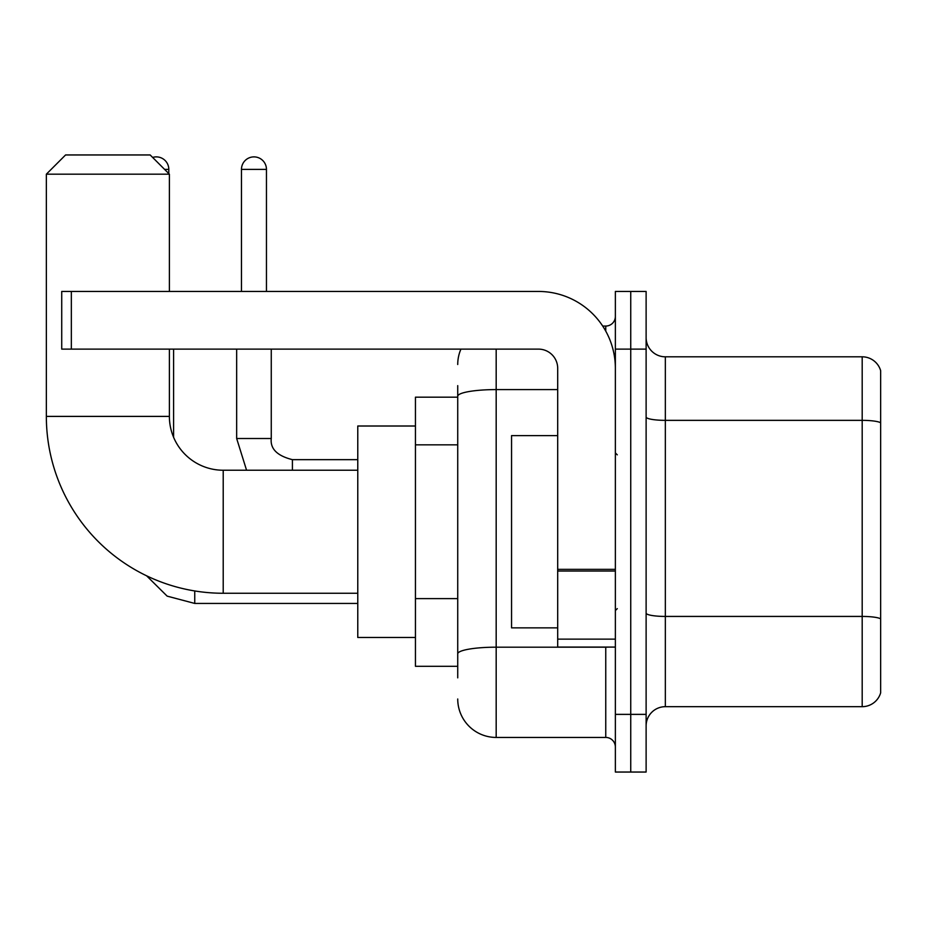 <?xml version="1.0" encoding="UTF-8"?>
<svg xmlns="http://www.w3.org/2000/svg" width="927" height="927" viewBox="0 0 927 927"><rect width="100%" height="100%" fill="white"/><g stroke="black" fill="none" stroke-linecap="round" stroke-linejoin="round"><path stroke-width="1.39" d="M457.729 397.173L415.447 397.173L415.447 666.304L457.729 666.304M457.729 677.846L457.729 385.644M615.366 714.369L615.366 772.04L630.742 772.04L630.742 714.369L630.742 772.04L646.119 772.04L646.119 714.369L630.742 714.369L630.742 349.12L630.742 714.369L615.366 714.369L615.366 349.12L630.742 349.12L630.742 291.449L630.742 349.12L646.119 349.12L646.119 714.369M646.119 349.12L646.119 291.449L615.366 291.449L615.366 349.12M496.177 349.12L496.177 737.44L605.748 737.44L605.748 647.081M602.689 326.049L605.748 326.049A9.606 9.606 0 0 0 615.366 316.443M457.729 433.303L457.729 396.269A38.447 6.674 180 0 1 496.177 389.595L557.695 389.595M615.366 747.046A9.606 9.606 0 0 0 605.748 737.44M457.729 364.496A38.447 38.447 0 0 1 460.939 349.12M496.177 737.44A38.447 38.447 0 0 1 457.729 698.993M646.119 725.899A19.224 19.224 0 0 1 665.343 706.675L862.191 706.675L862.191 356.814L665.343 356.814A19.224 19.224 0 0 1 646.119 337.59A19.224 19.224 0 0 0 665.343 356.814L665.343 706.675M880.65 370.649A19.224 19.224 0 0 0 862.191 356.814A19.224 19.224 0 0 1 880.65 370.649L880.65 692.84A19.224 19.224 0 0 1 862.191 706.675M357.776 593.257L223.21 593.257A176.86 176.86 0 0 1 46.35 416.397L46.35 174.183L65.574 154.96L150.162 154.96L169.386 174.183L46.35 174.183M223.21 593.257L223.21 470.232A53.824 53.824 0 0 1 169.386 416.397L169.386 349.12M169.386 291.449L169.386 174.183M415.447 426.014L357.776 426.014L357.776 637.475L415.447 637.475M152.631 157.439A12.491 12.491 0 0 1 168.807 169.386L168.807 173.604M173.604 437.312L173.604 349.12M241.472 291.449L241.472 169.386A12.491 12.491 0 0 1 253.963 156.883A12.491 12.491 0 0 1 266.455 169.386L266.455 291.449M615.366 647.081L557.695 647.081L557.695 569.352L615.366 569.352M615.366 368.343A76.895 76.895 0 0 0 538.471 291.449L71.344 291.449L71.344 349.12L538.471 349.12A19.224 19.224 0 0 1 557.695 368.343L557.695 569.352M71.344 349.12L61.727 349.12L61.727 291.449L71.344 291.449M557.695 435.62L511.553 435.62L511.553 627.857L557.695 627.857M457.729 444.833L415.447 444.833M457.729 598.622L415.447 598.622M609.097 647.081A9.606 1.669 0 0 1 605.748 647.185L496.177 647.185A38.447 6.674 180 0 0 457.729 653.859M605.748 331.113L605.748 326.049M880.65 422.758A19.224 3.337 180 0 0 862.191 420.348L665.343 420.348A19.224 3.337 0 0 1 646.119 417.011M880.65 618.83A19.224 3.337 180 0 0 862.191 616.432L665.343 616.432A19.224 3.337 -0 0 1 646.119 613.095M46.35 416.397L169.386 416.397M146.617 575.818L167.15 596.131L194.751 603.442L167.15 596.131L146.617 575.818L167.15 596.131L194.751 603.442L167.15 596.131L146.617 575.818L167.15 596.131L194.751 603.442L194.751 590.951M164.577 169.386L168.807 169.386M246.57 470.232L236.663 438.506L246.57 470.232L236.663 438.506L246.57 470.232L236.663 438.506L271.229 438.506M241.472 169.386L266.455 169.386M271.263 349.12L271.263 438.506C270.105 448.761 277.15 455.817 292.411 459.653C277.15 455.817 270.105 448.761 271.263 438.506C270.105 448.761 277.15 455.817 292.411 459.653C277.15 455.817 270.105 448.761 271.263 438.506C270.105 448.761 277.15 455.817 292.411 459.653L292.411 470.232M615.366 571.02L557.695 571.02M557.695 639.143L615.366 639.143M357.776 470.232L223.21 470.232M357.776 603.442L194.751 603.442M357.776 459.653L292.411 459.653M236.663 438.506L236.663 349.12M617.289 454.844L615.366 452.932M617.289 608.633L615.366 610.557"/></g></svg>
